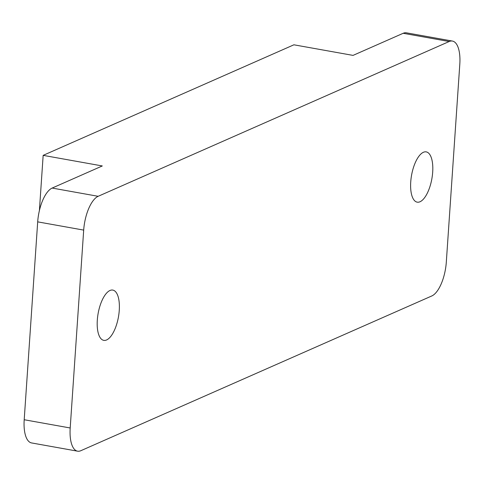 <?xml version="1.0" encoding="UTF-8"?>
<svg xmlns="http://www.w3.org/2000/svg" width="484" height="484" viewBox="0 0 484 484"><rect width="100%" height="100%" fill="white"/><g stroke="black" fill="none" stroke-linecap="round" stroke-linejoin="round"><path stroke-width="0.73" d="M459.8 64.263A29.185 11.779 100.2 0 0 452.407 41.061A29.185 11.779 100.2 0 0 449.188 41.521L98.155 196.304A29.185 11.779 100.2 0 0 83.69 230.1L70.198 427.977A29.185 11.779 100.2 0 0 77.591 451.179A29.185 11.779 100.2 0 0 80.81 450.719L431.849 295.936A29.185 11.779 100.2 0 0 446.309 262.14L459.8 64.263M423.397 152.285A25.537 10.303 100.2 0 0 411.061 178.542A25.537 10.303 100.2 0 0 417.208 202.161A25.537 10.303 100.2 0 0 420.027 201.755A25.537 10.303 100.2 0 0 432.363 175.498A25.537 10.303 100.2 0 0 426.216 151.885A25.537 10.303 100.2 0 0 423.397 152.285M109.971 290.485A25.537 10.303 100.2 0 0 97.635 316.742A25.537 10.303 100.2 0 0 103.782 340.355A25.537 10.303 100.2 0 0 106.601 339.956A25.537 10.303 100.2 0 0 118.937 313.699A25.537 10.303 100.2 0 0 112.79 290.085A25.537 10.303 100.2 0 0 109.971 290.485M77.591 451.179L31.593 442.939A29.185 11.779 -79.8 0 1 24.2 419.737L37.691 221.86A29.185 11.779 -79.8 0 1 52.151 188.064L102.299 165.952L43.161 155.358L293.903 44.8L353.042 55.394L403.19 33.281A29.185 11.779 -79.8 0 1 406.409 32.821L452.407 41.061M39.398 210.558L43.161 155.358M403.19 33.281L449.188 41.521M52.151 188.064L98.155 196.304M37.691 221.86L83.69 230.1M24.2 419.737L70.198 427.977"/></g></svg>
